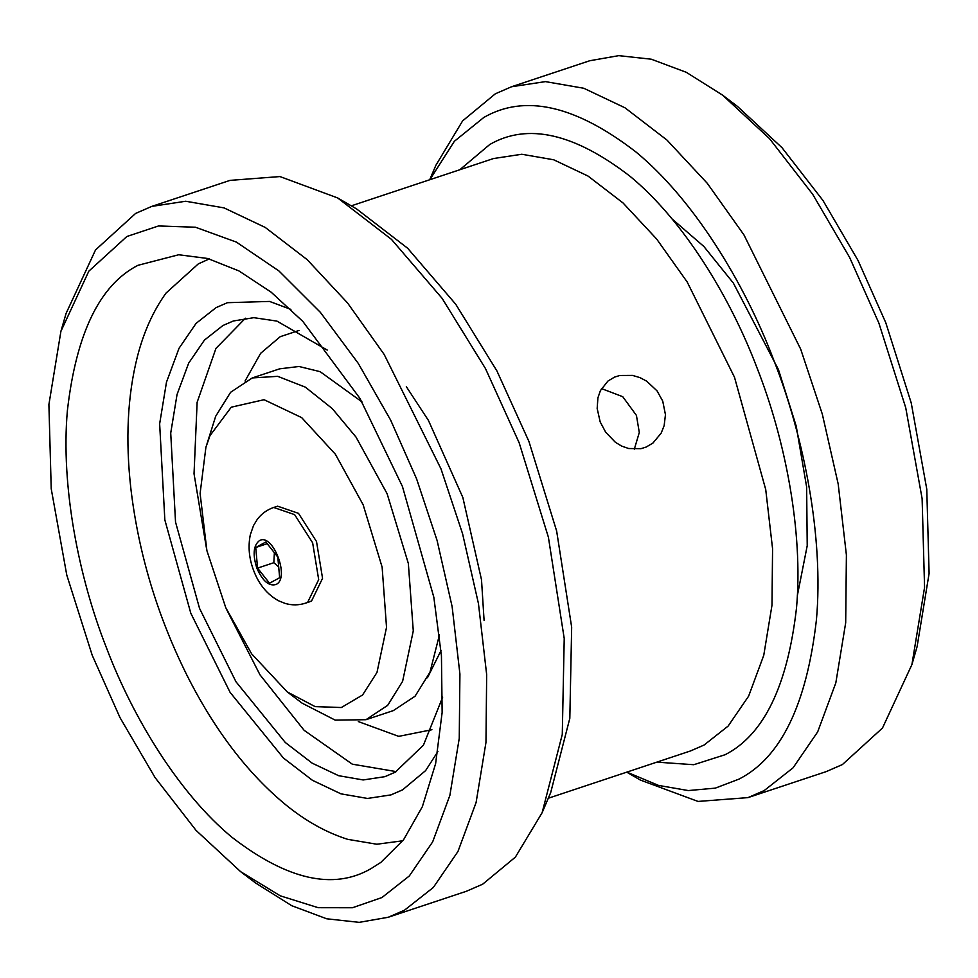 <?xml version="1.0" encoding="UTF-8"?>
<svg xmlns="http://www.w3.org/2000/svg" width="978" height="978" viewBox="0 0 978 978"><rect width="100%" height="100%" fill="white"/><g stroke="black" fill="none" stroke-linecap="round" stroke-linejoin="round"><path stroke-width="1.47" d="M402.802 840.787L376.811 844.234L347.691 839.332C326.566 832.657 306.041 821.251 286.102 805.09C247.96 773.781 214.964 730.615 187.104 675.578C157.397 615.932 138.668 553.805 130.93 489.183C125.331 439.941 127.495 395.699 137.446 356.432C143.742 331.958 153.265 310.845 166.016 293.082L198.326 263.877L209.28 258.913M391.127 794.845L402.508 789.906L425.601 770.627L437.924 751.471M290.906 309.403L269.561 301.432L227.446 302.691M227.299 302.752L216.065 307.63L196.089 323.376L179.035 348.266L166.48 382.178L159.646 423.804L164.842 519.905L190.796 613.206L230.099 692.363L283.4 757.999L312.434 780.31L340.955 793.843L367.508 798.451L390.968 794.894L402.202 790.004M327.251 350.075L276.933 321.102L253.84 317.679L233.363 320.98L222.96 325.491L204.463 340.075L188.681 363.119L177.042 394.525L170.722 433.058L175.527 522.044L199.561 608.438L235.955 681.727L285.307 742.51L312.19 763.17L338.608 775.688L363.18 779.955L384.916 776.666L395.308 772.143L423.45 745.163L442.679 697.118M137.971 265.307C99.793 284.83 76.26 333.266 67.384 410.638C60.697 485.626 78.57 577.081 106.357 647.57C133.179 718.573 179.83 794.368 232.03 837.327C287.177 879.858 333.437 890.335 370.821 868.745L380.797 862.437L403.535 839.809L422.349 806.716L435.613 763.684L442.142 712.473L441.445 655.871L433.829 597.24L402.435 486.482L359.916 398.364L302.838 321.42L271.065 292.104L238.889 270.906L207.691 258.485L178.693 254.757L137.971 265.307M126.859 236.505L158.497 225.967L195.502 227.238L236.383 242.104L278.889 270.918L320.344 312.312L358.229 363.327L390.65 420.124L416.567 478.792L437.068 540.406L452.129 606.653L459.917 674.038L459.244 738.353L449.88 795.383L432.667 841.862L409.305 875.97L381.933 897.547L352.447 907.743L318.18 907.694L280.307 895.836L240.6 871.642L196.065 830.395L155.05 777.547L119.988 717.595L92.213 655.26L66.773 575.064L51.223 488.792L48.9 404.562L60.905 331.346L88.839 271.151L126.859 236.505M240.6 871.642L255.49 882.914L291.725 905.701L326.725 918.794L359.219 922.352L388.242 917.266L404.464 910.212L433.327 887.474L457.949 851.52L476.09 802.535L485.968 742.412L486.665 674.624L478.45 603.585L462.582 533.768L440.968 468.817L384.195 354.488L347.545 302.948L307.202 259.671L265.258 227.446L224.06 207.898L185.71 201.248L151.822 206.382L135.6 213.436L95.526 249.952L66.088 313.4L60.905 331.346M151.822 206.382L230.026 180.38L279.977 176.566L337.679 197.959L391.457 239.365L442.093 298.327L485.467 368.547L519.171 442.814L548.401 537.24L564.22 638.487L562.277 734.441L542.13 812.694L515.382 857.119L482.667 884.198L466.445 891.251L388.242 917.266M542.13 812.694L550.687 792.608L569.819 718.304L571.665 627.191L556.653 531.066L528.902 441.408L496.897 370.894L455.711 304.219L407.63 248.229L356.567 208.913L337.679 197.959M600.174 421.897L597.167 408.474L597.913 397.85L600.431 390.564L607.949 381.053L614.575 377.105L619.808 375.479L632.521 375.405L639.942 377.606L646.629 381.139L657.008 390.833L662.729 401.09L665.456 414.672L664.16 425.589L661.165 433.144L652.974 443.022L646.165 447.056L640.945 448.682L628.658 448.523L621.666 446.09L615.419 442.325L605.7 432.264L600.174 421.897M429.831 179.72L454.367 141.297L483.768 117.494C524.758 93.827 575.467 105.306 635.92 151.945C693.157 199.035 744.307 282.129 773.72 359.99C804.173 437.264 823.769 537.533 816.434 619.759C806.703 704.563 780.909 757.681 739.05 779.087L715.334 788.121L688.329 790.566L658.549 785.42L626.849 772.119M626.727 772.155L640.321 780.041L698.023 801.434L747.974 797.62L764.197 790.566L793.06 767.828L817.681 731.874L835.823 682.889L845.689 622.766L846.398 554.978L838.183 483.951L822.315 414.134L800.701 349.183L743.928 234.854L707.277 183.302L666.923 140.025L624.991 107.8L583.793 88.264L545.443 81.614L511.555 86.749L495.333 93.802L462.618 120.881L435.87 165.306L429.709 179.756M511.555 86.749L589.758 60.734L618.781 55.648L651.275 59.206L686.275 72.299L722.51 95.086L769.454 138.57L812.681 194.28L849.637 257.471L878.904 323.168L905.726 407.704L922.12 498.646L924.565 587.423L911.912 664.6L882.474 728.048L842.4 764.564L826.178 771.618L747.974 797.62M911.912 664.6L917.095 646.654L929.1 573.438L926.777 489.208L911.227 402.936L885.787 322.74L858.012 260.405L822.95 200.453L781.935 147.605L737.4 106.357L722.51 95.086M797.339 595.663L807.217 545.736L806.642 486.983L796.226 426.151L778.439 369.562L733.366 283.082L703.854 246.468L672.045 218.913M601.482 388.596L622.741 396.689L636.433 415.405L639.294 432.484L634.306 449.232M287.251 691.923L251.639 653.854L225.759 607.68L206.896 550.663L200.099 493.487L205.906 447.325L210.001 435.626L231.26 407.19L264.048 399.709L301.676 417.618L335.344 454.183L363.144 504.77L382.129 567.142L386.53 627.35L376.995 672.412L362.569 694.991L341.334 707.534L315.099 706.605L287.251 691.923L302.141 703.182L335.222 720.138L365.968 719.698L393.339 710.603L415.051 696.238L429.965 672.241L439.452 634.832M361.982 401.897L320.112 371.664L299.036 366.493L279.671 368.828L252.3 377.936L230.588 392.3L215.673 416.298L205.906 447.325M365.968 719.698L387.679 705.346L402.606 681.348L413.278 630.908L408.352 563.499L387.105 493.694L355.992 437.056L332.251 408.584L305.356 387.154L277.728 376.334L252.3 377.936M273.706 507.46L277.581 506.176L298.498 513.352L316.505 541.506L322.557 578.328L311.591 600.92L309.403 601.873L305.539 603.157L307.715 602.203L318.694 579.612L312.63 542.79L294.623 514.636L273.706 507.46C266.97 509.782 261.456 513.805 257.19 519.514L253.522 525.541L250.295 534.832C247.923 546.763 249.084 558.768 253.767 570.834C259.048 584.563 267.3 594.538 278.534 600.761L285.087 603.402C291.933 605.419 298.742 605.333 305.539 603.157M279.647 577.717L269.525 583.218L257.569 568.108L255.735 547.497L265.857 541.983L277.813 557.093L279.647 577.717M274.378 552.753L273.828 562.705L278.681 566.959M267.19 543.682L255.735 547.497M257.569 568.108L273.828 562.705M226.334 608.976L259.965 674.796L304.134 730.321L352.3 764.173L396.261 771.618M245.466 318.217L215.942 348.425L197.128 402.313L194.035 473.768L206.798 550.235M245.05 381.029L260.649 353.302L280.221 336.689L299.109 330.417M431.909 729.722L398.694 736.361L358.303 721.568M351.273 205.845L493.523 158.534L521.775 154.255L553.731 159.793L588.059 176.077L623.01 202.935L656.629 238.999L687.167 281.957L734.49 377.227L765.725 489.538L772.571 548.731L771.984 605.223L763.757 655.321L748.635 696.14L728.109 726.104L704.062 745.053L690.541 750.933L548.291 798.244M656.825 762.143L693.781 764.71L725.163 754.698C763.769 734.955 787.559 685.969 796.532 607.754C803.293 531.922 785.224 439.44 757.131 368.168C730.004 296.358 682.827 219.72 630.052 176.297C574.294 133.277 527.521 122.69 489.721 144.524L459.807 169.744M256.969 568.438C252.568 554.893 253.326 545.663 259.256 540.761C272.618 532.044 290.393 578.12 276.114 584.441C269.121 586.568 262.74 581.238 256.969 568.438M484.086 620.443L481.506 579.746L462.839 497.472L428.45 420.454L406.335 386.677M441.017 650.566L427.447 677.791"/></g></svg>
